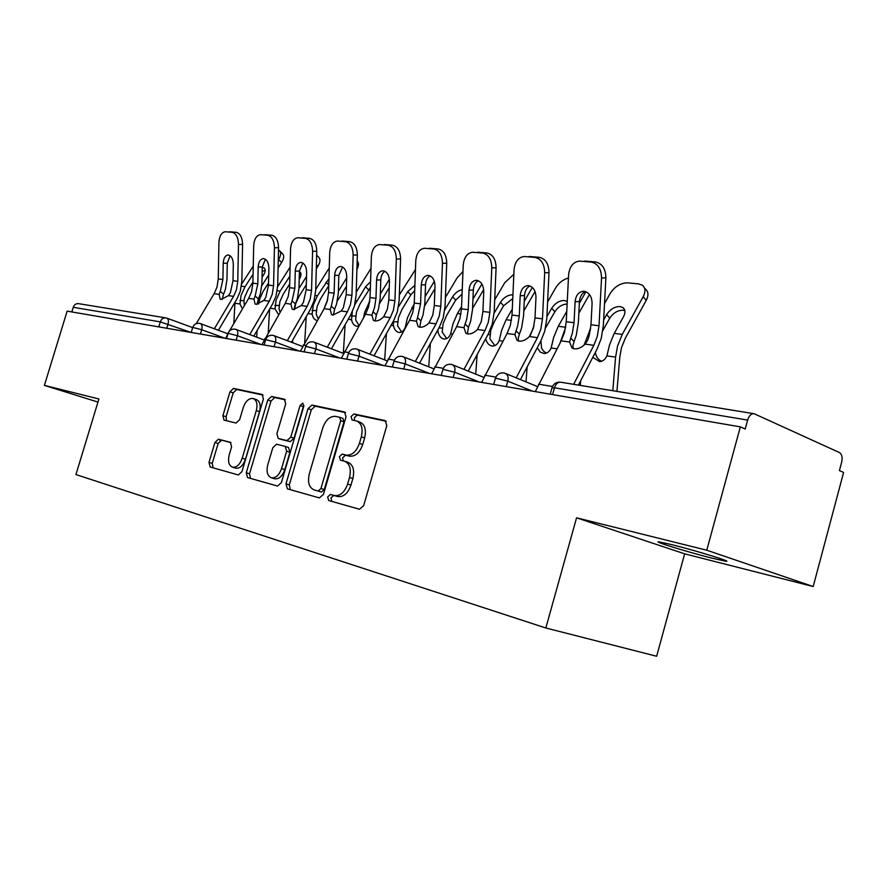 <?xml version="1.0" encoding="UTF-8"?>
<svg xmlns="http://www.w3.org/2000/svg" width="888" height="888" viewBox="0 0 888 888"><rect width="100%" height="100%" fill="white"/><g stroke="black" fill="none" stroke-linecap="round" stroke-linejoin="round"><path stroke-width="1.33" d="M327.628 496.947L328.715 500.532L359.474 509.246L363.669 505.605L386.802 425.63L385.17 420.59L353.912 413.952L351.038 416.539L352.103 419.98L356.366 420.912C361.538 423.11 363.192 428.416 361.327 436.818L359.429 443.367C356.399 451.703 351.97 455.611 346.154 455.089L342.224 454.123L339.36 456.665L340.448 460.184L344.411 461.172C349.717 463.425 351.415 468.853 349.528 477.478L347.619 484.049C344.633 492.296 340.271 496.148 334.543 495.582L330.458 494.45L327.628 496.947M345.121 461.405L347.741 462.237C353.047 464.491 354.756 469.919 352.869 478.521L350.96 485.081C347.985 493.317 343.623 497.147 337.884 496.581L333.799 495.449L330.98 497.935L331.757 501.398M386.247 421.278L357.198 415.107L354.323 417.693L354.567 420.512M357.254 421.223L359.662 422.055C364.835 424.253 366.5 429.548 364.646 437.939L362.748 444.477C359.718 452.802 355.289 456.698 349.472 456.166L345.543 455.2L342.668 457.742L343.101 460.85M671.927 544.677C695.693 550.56 734.276 562.437 725.696 561.205L711.987 558.164C688.367 552.258 651.359 540.881 659.051 541.858L671.927 544.677M221.634 440.215L218.404 439.216L214.907 442.535L209.002 462.393L210.156 466.988L238.361 474.969L241.958 471.595L263.414 399.012L262.193 394.483L233.511 388.4L229.981 391.797L222.888 415.673L224.054 420.146L236.075 423.043L239.66 419.647L243.223 407.636C245.576 401.165 248.851 398.113 253.047 398.479C256.721 400.088 257.798 404.129 256.299 410.589L242.202 458.241C239.904 464.602 236.708 467.599 232.612 467.243C228.827 465.578 227.705 461.416 229.248 454.767L231.579 446.897L230.369 442.291L218.404 439.216L221.645 440.215L218.137 443.534L212.243 463.358L213.098 467.821M576.556 517.815L684.637 553.835L813.186 586.535L706.77 550.216L576.556 517.815L545.831 627.994L75.946 474.569L98.901 398.956L44.4 385.392L67.144 311.133L740.348 426.862L745.221 429.015L747.64 420.091L554.467 387.779L552.558 394.583M706.77 550.216L740.348 426.862M285.98 483.893L287.39 488.844L319.403 497.902L323.454 494.361L346.031 416.838L344.544 411.965L311.954 405.05L308.047 408.647L285.98 483.893L289.299 484.881L290.365 489.677M277.544 486.058L247.552 477.566L246.276 472.805L267.788 399.955L271.495 396.459L284.426 399.2L285.725 403.829L276.912 433.744L278.255 438.472L286.968 440.603L290.798 437.085L300.055 405.594L302.808 403.108L303.752 406.393L281.385 482.617L277.544 486.058M545.831 627.994L656.654 656.254L684.637 553.835M813.186 586.535L843.6 472.449L839.415 470.607L841.635 462.293C842.645 457.453 841.935 454.223 839.515 452.591L754.19 413.741C751.315 413.42 749.139 415.54 747.64 420.091M44.4 385.392L97.958 402.064M71.828 311.943L73.238 307.304C74.315 304.573 76.135 303.363 78.71 303.685L165.545 317.837M219.935 440.692L220.213 439.771M345.554 412.631L315.218 406.182L311.311 409.768L289.299 484.881M314.097 489.899L321.445 492.008L318.137 491.02L320.934 488.533L340.703 420.69L339.671 417.282L335.553 416.383C329.925 416.039 325.641 419.913 322.721 428.005L309.324 473.848C307.426 482.228 309.024 487.579 314.097 489.899L321.478 492.019L324.264 489.543L320.934 488.533M339.904 417.371L342.957 418.415L344 421.822L324.264 489.543M285.348 399.833L274.725 397.569L271.018 401.065L249.55 473.781L250.505 478.41M281.329 439.46L290.243 441.658L294.072 438.161L303.308 406.715L300.055 405.594M303.929 405.383L303.308 406.715M267.754 464.879C266.178 471.739 267.421 476.057 271.462 477.822C275.813 478.221 279.176 475.136 281.552 468.575L286.658 451.215L285.259 446.398L276.579 444.233L272.805 447.707L267.754 464.879M274.381 478.699L274.769 478.81C279.121 479.209 282.484 476.135 284.848 469.586L281.552 468.575M288.556 447.452L285.459 446.464L288.545 447.452L289.943 452.247L284.848 469.586M230.991 442.635L221.645 440.215M235.531 468.12L235.886 468.22C239.971 468.575 243.168 465.59 245.465 459.24L242.202 458.241M253.591 398.656L256.266 399.567C259.94 401.187 261.028 405.217 259.529 411.666L245.465 459.24M263.081 395.093L236.708 389.488L233.189 392.885L226.107 416.716L226.54 420.746M595.349 352.358L595.571 353.635C596.581 357.564 598.612 360.095 601.664 361.227M583.982 345.243L590.687 328.194M644.433 287.901L645.243 288.911C648.462 291.464 648.795 295.293 646.242 300.366L625.374 338.084L621.456 347.763L619.791 357.054L616.938 391.375M592.795 357.309L599.567 361.605C602.774 361.416 605.216 359.496 606.893 355.877L609.545 344.899L614.23 333.389L623.62 316.505C625.629 312.521 625.385 309.535 622.865 307.537L624.542 309.546M612.798 390.698L615.584 357.098L617.571 345.976L622.266 334.399L643.212 296.625C645.776 291.541 645.454 287.712 642.235 285.159L638.439 283.871L627.705 282.861C620.657 282.928 614.851 286.402 610.311 293.284L604.517 303.574M580.286 385.403L580.663 380.797M603.651 319.924L606.659 314.552C610.189 309.202 614.663 306.549 620.101 306.571L622.865 307.537M624.875 310.678L623.154 310.256C617.726 310.223 613.253 312.876 609.745 318.215L602.885 330.48M575.113 301.731C575.801 295.504 578.499 292.019 583.194 291.275L584.126 291.297C589.266 292.518 591.919 296.614 592.085 303.585L590.975 324.775L589.21 335.586L587.601 340.326L585.148 344.122C581.64 347.585 578.033 349.162 574.325 348.84L571.994 348.029L569.608 342.013L570.707 338.073L574.081 341.558L576.29 335.198L578.377 322.466L579.442 301.554L575.113 301.731L574.048 322.699L572.305 333.389L570.707 338.073M601.542 278C601.32 268.82 597.824 263.492 591.053 262.027L595.404 261.949C602.175 263.414 605.672 268.731 605.882 277.877L601.542 278L599.023 325.763L597.236 336.63L593.85 345.31L573.648 384.326M578.432 385.103L597.191 348.795L601.231 338.461L603.352 325.53L605.882 277.877M591.053 262.027L579.276 261.105C573.082 262.093 569.519 266.7 568.586 274.947L566.255 321.734L564.524 332.378L561.172 340.87L535.275 391.608M574.081 341.558L572.96 345.454L573.149 348.562M579.698 261.105L580.297 261.127M595.404 261.949L584.637 261.061M585.447 291.575C581.884 293.229 579.886 296.559 579.442 301.554M540.925 340.814L541.547 348.052L543.345 351.015L546.353 353.147M530.447 335.231L533.943 325.852M537.24 347.796L540.248 352.092L544.289 353.546C547.286 353.369 549.572 351.515 551.137 347.985L553.668 337.396L558.263 326.296L566.777 311.355M560.051 342.99L565.634 327.439M526.007 381.862L527.15 366.899M579.353 303.274L585.902 291.73M568.442 277.988C563.081 279.531 558.852 282.784 555.755 287.734L547.607 301.909M546.897 316.65L551.737 308.225C555.178 303.063 559.451 300.488 564.524 300.488L567.266 301.554M589.454 294.494L578.843 313.209M567.143 304.04C562.182 304.262 558.086 306.848 554.834 311.766L545.543 327.994M512.753 298.568L503.607 305.761L494.549 321.256L490.809 330.114L489.876 338.728L494.816 345.61M485.692 338.728L485.703 338.728C486.757 342.912 488.833 345.332 491.952 345.998L492.762 346.043C495.582 345.876 497.724 344.067 499.189 340.637L501.609 330.403L506.116 319.691L512.287 309.102M475.724 374.126L477.145 354.578M524.231 301.376L532.334 287.412M513.841 274.303L504.839 282.573L494.705 299.822M494.117 313.209L500.499 302.309C503.873 297.336 507.947 294.838 512.698 294.827L512.92 294.86M535.053 291.541L523.798 310.978M462.06 294.15L455.711 300.133L446.797 315.107L443.123 323.676L442.202 332.001L446.664 338.572M436.796 331.812L438.05 331.99C439.038 336.03 440.992 338.361 443.911 338.983L444.644 339.038C447.286 338.872 449.295 337.118 450.671 333.777L452.98 323.876L457.409 313.531L461.571 306.526M428.726 366.811L430.325 343.578M472.949 299.123L481.895 284.005M462.97 271.506L457.209 277.733L445.41 297.447M444.788 309.89L452.603 296.792C455.122 292.929 458.33 290.543 462.248 289.621M483.683 289.599L472.56 308.425M438.05 331.99L437.817 329.948M414.707 290.543L410.833 294.86L402.042 309.346L398.446 317.638L397.547 325.707L401.587 331.968M398.512 306.804L407.725 291.619L414.896 285.314M391.064 325.341L393.417 325.674C394.35 329.581 396.181 331.834 398.912 332.423L399.578 332.467C402.064 332.312 403.962 330.602 405.25 327.35L407.47 317.771L414.23 303.752M384.682 359.895L386.402 333.677M425.097 296.625L434.332 281.307M415.462 269.497L399.356 294.883M434.931 288.733L424.719 305.716M393.417 325.674L393.44 321.09M370.374 287.668L360.04 303.94L356.499 311.977L355.622 319.791L359.063 325.641M354.756 304.828L365.59 286.757L370.562 281.696M363.525 317.682L364.768 312.032L369.774 301.121M358.874 325.974L356.699 326.273C354.134 325.707 352.414 323.532 351.526 319.747L352.303 311.788M343.334 353.357L345.121 324.731M380.341 293.984L389.366 279.254M370.984 268.354L356.221 292.196M389.244 287.701L379.753 303.197M520.19 295.726C520.823 289.688 523.321 286.313 527.705 285.603L528.538 285.625C533.322 286.78 535.797 290.72 535.975 297.447L535.009 317.893L533.322 328.316L529.37 336.541C526.007 339.882 522.599 341.414 519.147 341.125L517.071 340.404L514.918 334.576L516.039 330.791L519.413 334.166L521.578 328.038L523.576 315.751L524.497 295.571L520.19 295.726L519.269 315.962L517.593 326.273L516.039 330.791M544.677 272.738C544.444 263.891 541.181 258.763 534.887 257.365L539.216 257.309C545.51 258.708 548.784 263.814 549.006 272.649L544.677 272.738L542.49 318.814L540.781 329.293L537.451 337.64L516.172 377.844M520.446 379.587L540.814 341.025L544.777 331.08L546.808 318.603L549.006 272.649M534.887 257.365L523.976 256.521C518.192 257.464 514.885 261.927 514.041 269.908L512.021 315.062L510.356 325.33L507.07 333.511L481.607 382.384M519.413 334.166L518.281 337.928L518.392 340.97M539.216 257.309L529.215 256.488M529.97 285.958C526.706 287.601 524.886 290.809 524.497 295.571M469.031 290.132C469.608 284.282 471.95 281.008 476.046 280.331L476.789 280.353C481.241 281.452 483.56 285.237 483.749 291.741L482.917 311.488L481.285 321.556L477.455 329.492C474.225 332.711 470.995 334.199 467.765 333.932L465.911 333.3L463.98 327.661L465.101 323.998L468.487 327.272L470.607 321.367L472.516 309.501L473.326 289.999L469.031 290.132L468.231 309.679L466.633 319.647L465.101 323.998M491.786 267.854C491.541 259.307 488.478 254.368 482.617 253.036L486.924 252.991C492.796 254.323 495.848 259.252 496.092 267.765L491.786 267.854L489.876 312.343L488.245 322.455L484.981 330.514L463.969 369.397M468.231 371.106L488.356 333.799L492.23 324.198L494.172 312.154L496.092 267.765M482.617 253.036L472.483 252.248C467.077 253.147 463.991 257.476 463.225 265.212L461.471 308.846L459.873 318.77L456.654 326.662L431.624 373.793M468.487 327.272L467.377 333.866M486.924 252.991L477.6 252.225M478.299 280.73C475.313 282.362 473.659 285.448 473.326 289.999M421.267 284.904C421.8 279.221 423.976 276.057 427.827 275.402L428.493 275.424C432.656 276.468 434.831 280.131 435.02 286.413L434.299 305.505L432.745 315.24L429.004 322.91C425.896 326.029 422.832 327.461 419.813 327.228L418.148 326.651L416.416 321.19L417.549 317.671L420.923 320.846L422.999 315.14L424.841 303.663L425.53 284.793L421.267 284.904L420.579 303.818L417.549 317.671M442.457 263.292C442.202 255.034 439.338 250.272 433.855 249.006L438.128 248.973C443.623 250.238 446.486 254.989 446.742 263.225L442.457 263.292L440.803 306.305L439.238 316.084L436.041 323.865L415.307 361.516M419.547 363.192L439.405 327.05L443.212 317.782L445.077 306.138L446.742 263.225M433.855 249.006L424.42 248.263C419.347 249.128 416.472 253.313 415.773 260.828L414.263 303.041L412.72 312.632L409.568 320.268L384.97 365.767M420.923 320.846L419.735 327.217M438.128 248.973L429.415 248.252M430.058 275.857C427.339 277.467 425.829 280.453 425.53 284.793M376.568 280.02C377.056 274.503 379.098 271.428 382.706 270.796L383.305 270.807C387.201 271.806 389.255 275.347 389.455 281.429L388.833 299.911L387.335 309.335L383.694 316.75C380.697 319.769 377.789 321.167 374.958 320.945L373.448 320.435L371.894 315.151L373.038 311.732L376.412 314.829L378.432 309.301L380.197 298.19L380.797 279.92L376.568 280.02L375.979 298.335L374.503 307.659L373.038 311.732M396.337 259.03C396.081 251.038 393.384 246.442 388.245 245.221L392.496 245.199C397.635 246.409 400.333 251.004 400.588 258.974L396.337 259.03L394.927 300.666L393.417 310.123L390.287 317.649L369.841 354.134M374.048 355.766L393.639 320.746L397.358 311.777L399.156 300.51L400.588 258.974M388.245 245.221L379.442 244.533C374.692 245.366 371.994 249.428 371.362 256.721L370.052 297.602L368.587 306.893L365.49 314.274L341.314 358.264M376.412 314.829L375.147 320.968M392.496 245.199L384.338 244.522M384.926 271.295C382.428 272.905 381.052 275.768 380.797 279.92M334.654 275.435C335.098 270.063 337.007 267.077 340.404 266.478L340.948 266.489C344.611 267.443 346.542 270.873 346.742 276.756L346.209 294.672L343.334 307.781L341.225 310.978L332.9 315.062L331.535 314.607L330.158 309.468L331.302 306.171L334.643 309.179L336.63 303.829L338.328 293.062L338.839 275.347L334.654 275.435L334.143 293.184L331.302 306.171M353.147 255.034C352.88 247.297 350.338 242.846 345.521 241.68L349.728 241.669C354.545 242.835 357.087 247.275 357.353 254.989L353.147 255.034L351.926 295.371L350.471 304.54L347.408 311.821L327.261 347.208M331.435 348.806L350.738 314.829L354.401 306.16L356.121 295.238L357.353 254.989M345.521 241.68L337.274 241.037C332.811 241.836 330.281 245.787 329.692 252.869L328.582 292.507L327.161 301.509L324.131 308.658L300.388 351.226M334.643 309.179L333.322 315.107M349.728 241.669L342.069 241.037M342.601 267.033L338.839 275.347M328.782 285.67L320.524 298.856L317.049 306.649L316.184 314.23L318.27 318.859M317.327 320.513L317.005 320.479C314.596 319.946 312.964 317.849 312.132 314.174L313.253 305.117L317.416 295.804L328.971 278.654M324.076 308.747L327.805 298.967M304.706 342.491L306.249 316.583M338.384 291.242L346.709 277.877M315.74 289.444L329.281 267.887M338.783 277.456L338.683 280.719M357.165 261.028C358.952 262.859 358.863 265.667 356.909 269.475M346.453 286.336L337.362 300.965M295.271 271.129C295.671 265.912 297.469 263.003 300.666 262.415L301.165 262.426C304.606 263.348 306.427 266.655 306.638 272.372L306.182 289.754L303.385 302.453L301.332 305.561L293.384 309.535L292.152 309.124L290.92 304.14L292.063 300.943L295.393 303.874L297.336 298.69L298.979 288.245L299.411 271.051L295.271 271.129L294.838 288.356L292.063 300.943M312.587 251.293C312.321 243.789 309.923 239.483 305.383 238.361L309.557 238.35C314.086 239.471 316.494 243.767 316.761 251.249L312.587 251.293L311.555 290.409L310.156 299.289L307.148 306.349L287.301 340.692M291.442 342.257L310.467 309.279L314.041 300.877L315.706 290.287L316.761 251.249M305.383 238.361L297.658 237.751C293.451 238.528 291.075 242.357 290.543 249.251L289.599 287.712L288.234 296.437L285.259 303.374L261.938 344.622M295.393 303.874L294.017 309.579M309.557 238.35L302.353 237.762M302.841 263.026L299.411 271.051M289.699 283.96L283.283 294.061L279.875 301.62L279.032 308.991L280.131 312.188M278.643 314.741L275.014 308.924L276.113 300.122L280.197 291.086L289.888 276.135M306.316 284.726L299.134 296.104L295.693 303.763L294.539 309.546M268.265 332.556L269.597 309.135M298.967 288.445L306.526 276.501M316.528 259.84L316.65 255.467M277.644 286.68L290.11 267.122M299.4 271.65L299.822 271.872C301.52 273.293 301.376 275.702 299.389 279.121L299.201 279.42M316.65 255.2L318.448 257.009C320.646 258.83 320.468 261.938 317.926 266.322L316.283 268.92M301.01 274.403L299.323 274.67M292.707 340.071L292.552 342.679M258.186 267.066C258.552 261.993 260.251 259.163 263.27 258.597L263.714 258.608C266.955 259.496 268.687 262.704 268.886 268.243L268.509 285.115L265.79 297.447L263.803 300.455L256.199 304.34L255.078 303.962L253.99 299.123L255.134 296.026L258.43 298.879L260.339 293.839L261.916 283.705L262.282 266.999L258.186 267.066L257.82 283.805L255.134 296.026M274.448 247.763C274.17 240.482 271.906 236.308 267.632 235.231L271.75 235.231C276.024 236.308 278.299 240.47 278.566 247.73L274.448 247.763L273.571 285.736L272.216 294.361L269.275 301.199L249.728 334.554M253.835 336.097L272.561 304.062L276.079 295.904L277.689 285.636L278.566 247.73M267.632 235.231L260.373 234.665C256.399 235.409 254.168 239.138 253.679 245.843L252.891 283.194L251.57 291.675L248.651 298.401L229.359 331.091M258.43 298.879L257.009 304.362M271.75 235.231L264.968 234.676M265.423 259.263L262.282 266.999M228.194 333.067L225.741 338.395M252.914 282.107L248.129 289.544L244.788 296.881L243.923 300.621L244.367 305.661M242.435 308.935L239.982 303.974L241.059 295.415L245.066 286.635L253.08 274.203M268.565 282.928L263.092 291.464L259.729 298.901L258.663 304.029M233.81 323.543L234.987 302.275M261.827 285.725L268.742 274.925M278.288 260.04L278.577 259.585C281.119 255.289 281.352 252.259 279.265 250.516L278.51 250.161M241.68 284.027L253.258 266.1M262.271 267.499L264.069 267.932C265.69 269.286 265.512 271.639 263.525 274.991L262.06 277.267M280.075 251.326L282.262 253.491C284.349 255.233 284.127 258.264 281.596 262.548L278.099 268.021M265.179 270.44L262.193 271.339M257.109 330.491L256.732 337.174M223.21 263.248C223.543 258.297 225.141 255.544 228.005 255L228.405 255.011C231.468 255.855 233.111 258.963 233.311 264.347L233 280.752L230.358 292.729L228.416 295.649L221.134 299.434L220.113 299.089L219.158 294.394L220.291 291.386L223.565 294.161L225.43 289.277L226.962 279.42L227.261 263.192L223.21 263.248L222.91 279.509L220.291 291.386M238.495 244.444C238.228 237.374 236.075 233.322 232.046 232.29L236.119 232.29C240.16 233.322 242.313 237.362 242.579 244.422L238.495 244.444L237.773 281.329L236.463 289.71L233.577 296.348L214.341 328.771M218.393 330.281L236.841 299.134L240.293 291.22L241.847 281.241L242.579 244.422M232.046 232.29L225.208 231.746C221.456 232.467 219.347 236.097 218.903 242.624L218.259 278.932L216.983 287.168L214.119 293.706L196.226 323.643M223.565 294.161L222.111 299.445M236.119 232.29L229.726 231.768M230.125 255.711L227.261 263.192M753.679 413.653L560.905 382.251C558.008 381.907 555.855 383.76 554.467 387.779L551.97 387.923M158.797 326.895L160.306 321.867L73.238 307.304M191.12 332.445L160.306 321.867C161.438 318.903 163.348 317.582 166.023 317.915L166.711 318.104C168.376 318.87 168.82 320.846 168.021 324.053L166.755 328.26M532.378 391.109L507.803 381.141L506.249 386.613M493.684 384.46L495.482 378.133L507.803 381.141C508.691 377.034 507.736 374.392 504.95 373.238L503.996 372.971C499.855 372.494 497.014 374.214 495.482 378.133L495.404 378.399M479.154 381.962L454.645 372.216L453.135 377.489M429.57 373.437L405.172 363.902L403.707 368.986M383.261 365.479L359.03 356.144L357.598 361.061M339.915 358.031L315.873 348.895L314.474 353.657M299.256 351.038L275.424 342.102L274.059 346.709M261.039 344.466L237.44 335.72L236.119 340.182M225.064 338.284L201.709 329.714L200.411 334.043M441.203 375.435L442.957 369.33L454.645 372.216C455.522 368.243 454.656 365.712 452.059 364.613L451.16 364.369C447.175 363.891 444.433 365.545 442.957 369.33L442.89 369.552M392.341 367.033L394.05 361.127L405.172 363.902C406.038 360.062 405.261 357.62 402.841 356.599L401.975 356.354C398.124 355.899 395.482 357.487 394.05 361.127L393.995 361.327M346.742 359.196L348.418 353.48L359.03 356.144C359.873 352.425 359.174 350.083 356.909 349.106L356.077 348.873C352.358 348.429 349.805 349.972 348.418 353.48L348.362 353.657M304.096 351.87L305.727 346.331L315.873 348.895C316.705 345.288 316.073 343.023 313.941 342.102L313.153 341.88C309.546 341.447 307.07 342.935 305.727 346.331L305.683 346.475M264.113 344.999L265.701 339.627L275.424 342.102C276.257 338.606 275.668 336.419 273.682 335.542L272.916 335.331C269.419 334.909 267.011 336.341 265.701 339.627L265.667 339.749M226.562 338.539L228.116 333.322L237.44 335.72C238.262 332.323 237.729 330.214 235.853 329.37L235.12 329.171C231.724 328.76 229.393 330.147 228.116 333.322L228.083 333.433M191.22 332.467L192.74 327.394L201.709 329.714C202.508 326.418 202.031 324.375 200.266 323.576L199.556 323.376C196.248 322.977 193.984 324.309 192.74 327.394L192.707 327.494M337.729 496.536L334.388 495.537M350.96 485.081L347.619 484.049M352.869 478.521L349.528 477.478M345.543 455.2L342.224 454.123M349.472 456.166L346.154 455.089M362.748 444.477L359.429 443.367M364.646 437.939L361.327 436.818M357.198 415.107L353.912 413.952M333.833 495.46L330.491 494.45M311.311 409.768L308.047 408.647M315.218 406.182L311.954 405.05M344 421.822L340.703 420.69M249.55 473.781L246.276 472.805M271.018 401.065L267.788 399.955M274.725 397.569L271.495 396.459M281.552 439.527L278.277 438.472L281.529 439.527M290.243 441.658L286.968 440.603M294.072 438.161L290.798 437.085M289.943 452.247L286.658 451.215M259.529 411.666L256.299 410.589M226.107 416.716L222.888 415.673M233.189 392.885L229.981 391.797M236.708 389.488L233.511 388.4M212.243 463.358L209.002 462.393M218.137 443.534L214.907 442.535M589.521 330.258L590.376 330.358M614.23 333.389L622.266 334.399M606.893 355.877L615.584 357.098M646.242 300.366L643.212 296.625M609.745 318.215L606.659 314.552M593.85 345.31L585.148 344.122M569.608 342.013L561.172 340.87M574.048 322.699L566.255 321.734M599.023 325.763L590.975 324.775M552.48 386.502L538.461 384.16M558.263 326.296L565.667 327.239M551.137 347.985L556.998 348.818M554.834 311.766L551.737 308.225M506.116 319.691L511.466 320.368M499.189 340.637L502.963 341.17M503.607 305.761L500.499 302.309M487.912 334.61L489.788 334.621M457.409 313.531L460.95 313.975M450.671 333.777L452.625 334.055M455.711 300.133L452.603 296.792M438.883 328.005L442.124 328.027M411.81 307.759L413.764 308.003M410.833 294.86L407.725 291.619M393.329 321.811L397.48 321.856M355.622 300.644L356.921 300.799M369.031 302.342L369.597 302.408M348.218 319.28L351.526 319.747M368.687 289.921L365.59 286.757M351.448 316.006L355.566 316.061M537.451 337.64L529.37 336.541M514.918 334.576L507.07 333.511M519.269 315.962L512.021 315.062M542.49 318.814L535.009 317.893M495.893 377.067L484.726 375.213M484.981 330.514L477.455 329.492M463.98 327.661L456.654 326.662M468.231 309.679L461.471 308.846M489.876 312.343L482.917 311.488M443.345 368.309L434.687 366.877M436.041 323.865L429.004 322.91M416.416 321.19L409.568 320.268M420.579 303.818L414.263 303.041M440.803 306.305L434.299 305.505M394.427 360.162L387.978 359.085M390.287 317.649L383.694 316.75M371.894 315.151L365.49 314.274M375.979 298.335L370.052 297.602M394.927 300.666L388.833 299.911M348.773 352.558L344.267 351.803M347.408 311.821L341.225 310.978M330.158 309.468L324.131 308.658M334.143 293.184L328.582 292.507M351.926 295.371L346.209 294.672M306.06 345.443L303.274 344.977M315.24 295.526L317.416 295.804M307.981 313.586L312.132 314.174M328.793 285.026L325.952 282.184M312.054 310.545L316.139 310.611M307.148 306.349L301.332 305.561M290.92 304.14L285.259 303.374M294.838 288.356L289.599 287.712M311.555 290.409L306.182 289.754M266.034 338.772L264.768 338.561M277.234 290.709L280.197 291.086M270.119 308.236L275.014 308.924M317.926 266.322L316.394 264.791M289.81 279.076L288.6 277.877M274.947 305.405L278.987 305.472M269.275 301.199L263.803 300.455M253.99 299.123L248.651 298.401M257.82 283.805L252.891 283.194M273.571 285.736L268.509 285.115M241.414 286.18L245.066 286.635M234.92 303.252L239.982 303.974M281.596 262.548L278.577 259.585M239.927 300.544L243.923 300.621M233.577 296.348L228.416 295.649M219.158 294.394L214.119 293.706M222.91 279.509L218.259 278.932M237.773 281.329L233 280.752M725.696 561.205L725.851 560.639M560.905 382.251C556.598 381.74 553.646 383.538 552.059 387.623L550.205 394.172M505.76 373.571L537.307 386.502M452.758 364.901L483.671 377.311M403.441 356.832L433.71 368.775M357.431 349.306L387.068 360.828M314.396 342.28L343.412 353.391M274.07 335.686L302.486 346.431M236.208 329.504L264.025 339.904M200.577 323.687L227.816 333.755M166.711 318.104L166.023 317.915M166.988 318.204L192.674 327.605M337.884 496.581L334.543 495.582M333.799 495.449L330.458 494.45M342.957 418.415L339.849 417.349M274.769 478.81L271.462 477.822M235.886 468.22L232.612 467.243M299.822 271.872L300.499 272.549M264.069 267.932L264.68 268.52"/></g></svg>
